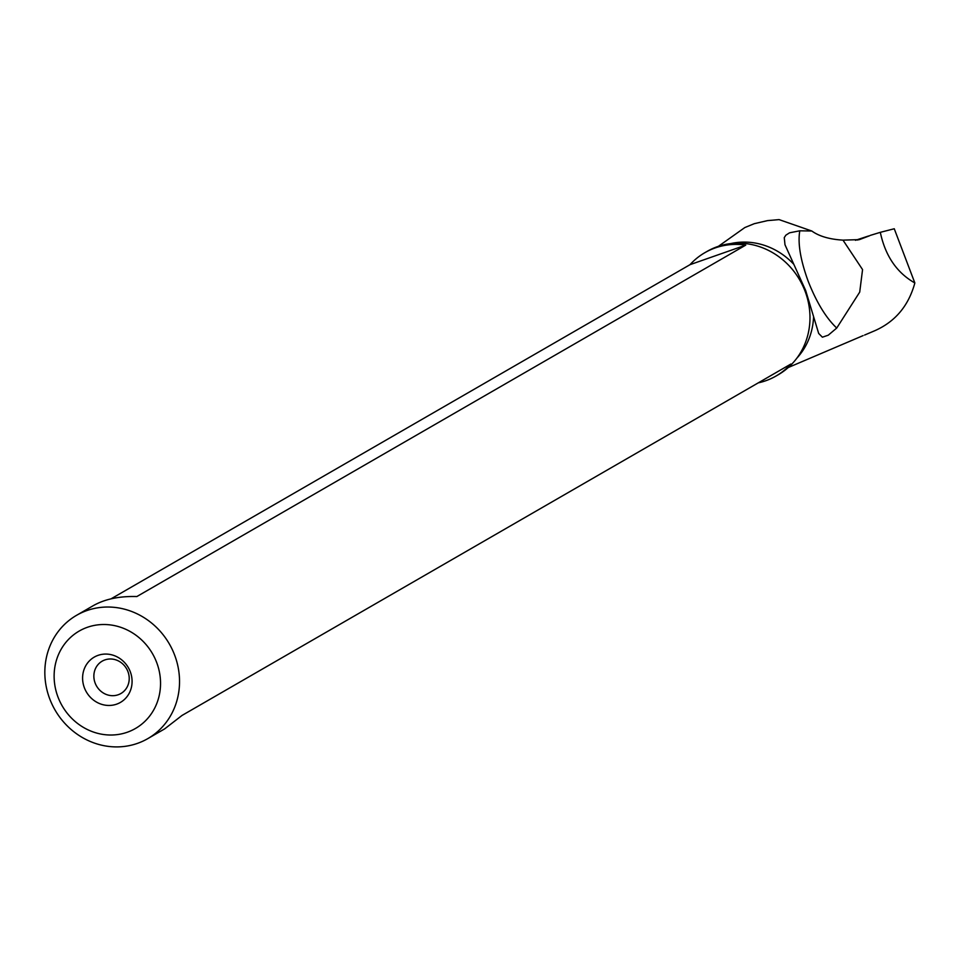 <?xml version="1.0" encoding="UTF-8"?>
<svg xmlns="http://www.w3.org/2000/svg" width="963" height="963" viewBox="0 0 963 963"><rect width="100%" height="100%" fill="white"/><g stroke="black" fill="none" stroke-linecap="round" stroke-linejoin="round"><path stroke-width="1.44" d="M57.997 697.068A56.251 52.158 60 0 1 87.404 627.286A56.251 52.158 60 0 1 156.668 662.46A56.251 52.158 60 0 1 127.272 732.241A56.251 52.158 60 0 1 57.997 697.068M116.607 704.17A26.17 24.256 -120 0 0 130.282 671.717A26.17 24.256 -120 0 0 98.07 655.358A26.17 24.256 -120 0 0 84.395 687.811A26.17 24.256 -120 0 0 116.607 704.17M49.739 698.873A71.202 66.014 -120 0 0 137.42 743.388A71.202 66.014 -120 0 0 147.784 738.633A71.202 66.014 -120 0 0 174.628 655.057A71.202 66.014 60 0 0 76.595 615.297A71.202 66.014 60 0 0 49.739 698.873M147.784 738.633L164.637 728.895L182.031 715.437L790.9 364.026A71.202 66.014 60 0 1 776.058 376.015L778.212 374.763A71.202 66.014 -120 0 0 809.522 325.771A71.202 66.014 -120 0 0 805.068 291.187A71.202 66.014 -120 0 0 765.116 248.839A71.202 66.014 -120 0 0 707.035 251.427L704.868 252.679A71.202 66.014 60 0 1 745.735 245.12L136.854 596.542C119.484 596.049 105.015 599.058 93.447 605.558L76.595 615.297M776.058 376.015A71.202 66.014 60 0 1 758.254 382.865M111.034 598.842L690.026 264.669A71.202 66.014 60 0 1 704.868 252.679M784.989 244.783L784.267 237.608L785.88 235.165L789.54 232.817L799.784 230.807L811.809 231.012C819.068 236.26 829.468 239.306 842.986 240.136L862.559 269.592L859.718 292.102L836.727 328.046L828.252 335.196L822.39 337.194L818.682 333.463L805.682 290.549L785.001 244.783M811.809 231.012L779.079 219.612L767.535 220.611L754.258 223.693L744.82 227.557L718.362 246.347M880.314 232.336L894.254 228.761L914.85 282.966C896.818 272.758 885.31 255.881 880.314 232.336L870.239 235.405M875.235 330.526C895.458 321.425 908.663 305.572 914.85 282.966M842.986 240.136L859.381 239.631L869.589 235.754M788.288 367.505L863.113 335.606M799.796 230.807C797.641 243.17 800.446 259.986 808.186 281.268C816.564 302.43 826.085 318.019 836.727 328.046M868.614 235.971L855.445 240.293M104.919 659.908A18.694 17.322 -120 0 0 102.198 661.148A18.694 17.322 -120 0 0 95.782 684.573A18.694 17.322 -120 0 0 118.16 694.768A18.694 17.322 -120 0 0 120.881 693.529A18.694 17.322 -120 0 0 127.297 670.104A18.694 17.322 -120 0 0 104.919 659.908M745.735 245.12L690.026 264.669M793.524 264.018A68.83 63.811 -120 0 0 730.736 243.591M813.566 316.779A68.83 63.811 60 0 1 796.858 358.164M864.605 335.052L875.331 330.49M859.369 239.582L857.359 240.028"/></g></svg>
